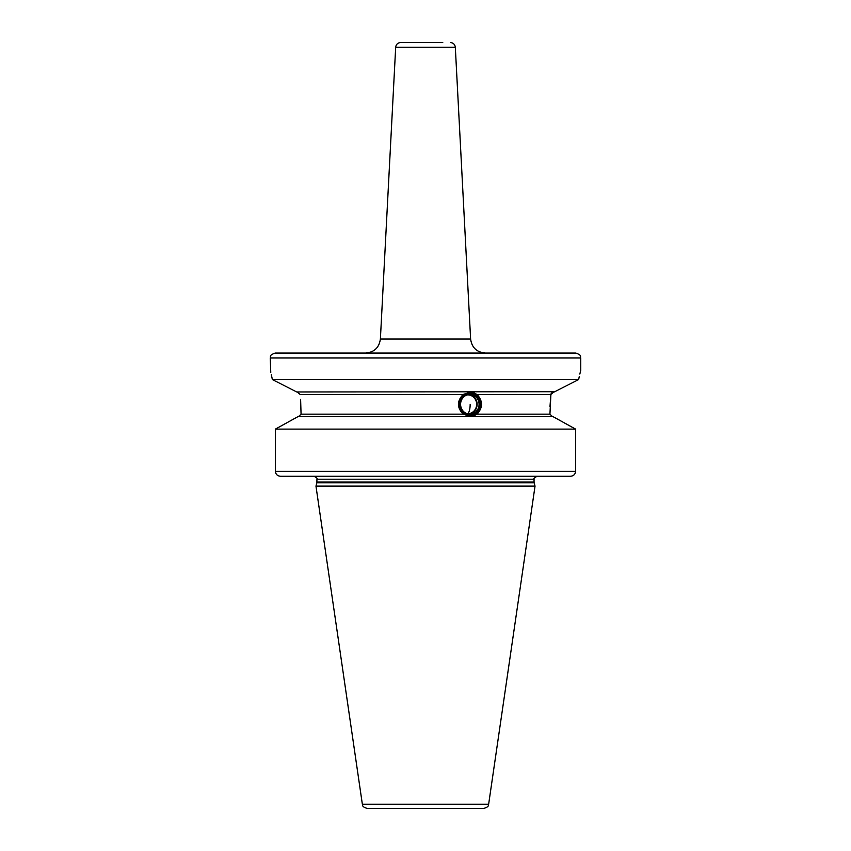 <?xml version="1.0" encoding="UTF-8"?>
<svg xmlns="http://www.w3.org/2000/svg" width="851" height="851" viewBox="0 0 851 851"><rect width="100%" height="100%" fill="white"/><g stroke="black" fill="none" stroke-linecap="round" stroke-linejoin="round"><path stroke-width="1.28" d="M477.049 414.16L471.018 416.628L463.157 414.16C456.891 407.586 456.891 401.023 463.157 394.449L471.018 391.981L477.049 394.449C482.985 401.023 482.985 407.586 477.049 414.16L549.937 414.16L550.895 394.449L549.98 406.661M552.522 416.628L549.937 414.16M300.616 399.427L301.063 414.16L298.478 416.628M470.284 392.003A12.318 11.574 -90 0 1 481.24 404.31A12.318 11.574 -90 0 1 470.284 416.607M469.997 415.639A11.34 10.648 90 0 0 480.655 404.31A11.34 10.648 90 0 0 469.997 392.971A11.34 10.648 90 0 0 459.349 404.31A11.34 10.648 90 0 0 469.997 415.639M477.049 394.449L550.895 394.449L553.788 391.981M297.212 391.981L300.105 394.449L297.212 391.981M551.522 393.056L551.097 393.736M554.767 391.726L296.733 391.981L272.341 379.514L271.852 377.121M294.233 390.705L275.713 381.227M273.373 380.035L272.341 379.514C269.607 367.27 269.607 367.27 272.341 379.514L578.659 379.514C581.393 367.27 581.393 367.27 578.659 379.514L554.267 391.981M271.788 376.844L271.299 374.631M270.767 372.376L270.246 357.984C271.235 356.558 268.288 355.548 275.181 353.048L575.819 353.048C582.712 355.548 579.765 356.558 580.754 357.984L270.246 357.984M314.115 476.262L280.511 476.262C277.394 475.964 275.692 474.315 275.405 471.337L275.405 429.106L297.999 416.628L553.001 416.628L575.595 429.106L575.595 471.337C575.308 474.315 573.606 475.964 570.489 476.262L425.5 476.262M580.754 357.984L580.754 370.302L579.829 374.078M579.254 376.631L578.776 378.908M578.765 378.95L578.659 379.514M577.467 380.12L574.691 381.535M565.5 386.226L559.639 389.226M573.425 427.904L554.937 417.692M297.999 416.628L283.84 424.426M575.595 471.337L275.405 471.337L275.405 429.106L575.595 429.106M570.489 476.262L280.511 476.262M475.06 476.262L466.625 476.262L475.06 476.262M316.849 482.815L315.966 486.123L535.034 486.123L534.151 482.815L316.849 482.815L316.944 479.219C317.806 478.751 316.817 477.773 313.987 476.262M362.356 804.238L488.644 804.238C487.793 805.259 489.91 806.503 483.772 808.45L367.228 808.45C361.09 806.503 363.207 805.259 362.356 804.238L315.966 486.123M425.5 808.45L472.326 808.45L425.5 808.45M442.754 42.55L400.608 42.55C397.736 42.805 396.087 44.369 395.683 47.22L380.386 339.038L470.614 339.038C471.826 347.612 476.751 352.282 485.378 353.048M469.997 393.981A10.329 9.701 90 0 0 460.295 404.31A10.329 9.701 90 0 0 469.997 414.628A10.329 9.701 -90 0 0 479.709 404.31A10.329 9.701 -90 0 0 469.997 393.981M469.837 394.47A9.829 9.244 90 0 0 460.593 404.31A9.829 9.244 90 0 0 469.837 414.139A9.829 9.244 -90 0 0 479.07 404.31A9.829 9.244 -90 0 0 469.837 394.47M468.869 394.524A9.829 9.244 -90 0 1 477.134 404.31A9.829 9.244 -90 0 1 468.869 414.086M467.018 394.938A9.404 8.84 -90 0 1 467.805 394.907A9.404 8.84 -90 0 1 475.443 399.566A9.861 9.861 0 0 1 475.443 409.044A9.404 8.84 -90 0 1 467.805 413.714A9.404 8.84 -90 0 1 467.018 413.671M301.063 414.16L463.157 414.16M463.157 394.449L300.105 394.449M316.944 482.049L534.056 482.049L534.056 479.219L316.944 479.219M470.614 339.038L455.317 47.22L395.683 47.22M470.167 404.31A9.861 3.372 90 0 1 467.805 413.714M534.056 479.219C533.066 479.134 534.056 478.156 537.013 476.262M534.056 482.049L534.151 482.815M380.386 339.038C379.174 347.612 374.249 352.282 365.622 353.048M455.317 47.22C454.913 44.369 453.264 42.805 450.392 42.55M488.644 804.238L535.034 486.123"/></g></svg>
